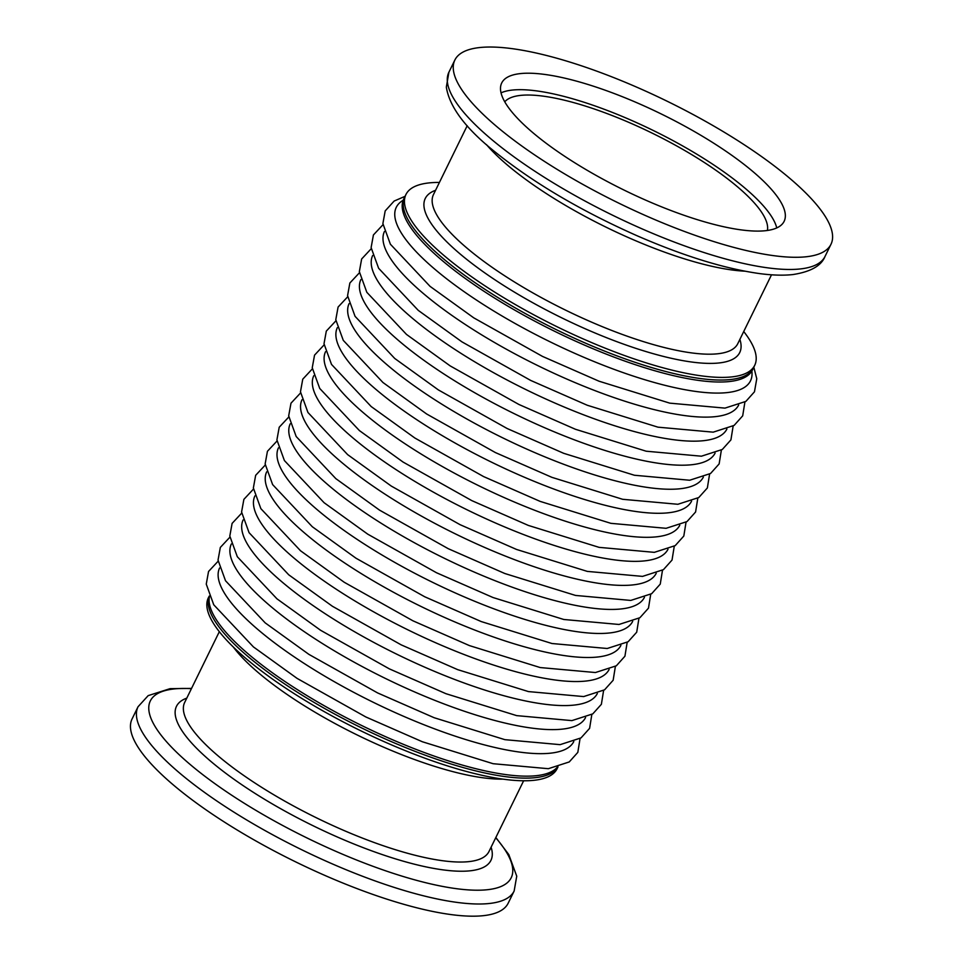 <?xml version="1.0" encoding="UTF-8"?>
<svg xmlns="http://www.w3.org/2000/svg" width="964" height="964" viewBox="0 0 964 964"><rect width="100%" height="100%" fill="white"/><g stroke="black" fill="none" stroke-linecap="round" stroke-linejoin="round"><path stroke-width="1.45" d="M405.952 194.499L403.699 199.102A194.174 52.309 26.1 0 0 486.41 292.875A194.174 52.309 26.1 0 0 678.198 376.719A194.174 52.309 26.1 0 0 752.45 369.959L753.414 367.983A194.174 52.309 -153.9 0 1 583.774 342.389A194.174 52.309 -153.9 0 1 404.663 197.126A194.174 52.309 26.1 0 0 487.374 290.899A194.174 52.309 26.1 0 0 679.162 374.743A194.174 52.309 26.1 0 0 753.414 367.983L754.704 365.344A194.174 52.309 -153.9 0 1 585.064 339.75A194.174 52.309 -153.9 0 1 405.952 194.499A194.174 52.309 -153.9 0 1 439.415 182.437M209.26 596.065A194.174 52.309 26.1 0 0 293.659 689.85A194.174 52.309 26.1 0 0 484.145 772.839A194.174 52.309 26.1 0 0 557.963 766.886A194.174 52.309 26.1 0 1 484.145 772.839A194.174 52.309 26.1 0 1 293.659 689.85A194.174 52.309 26.1 0 1 209.26 596.065L208.345 597.861A194.174 52.309 26.1 0 0 291.056 691.634A194.174 52.309 26.1 0 0 482.844 775.478A194.174 52.309 26.1 0 0 557.096 768.718L557.999 766.874M209.465 596.547A194.174 52.309 26.1 0 0 298.334 690.236A194.174 52.309 26.1 0 0 485.109 770.863A194.174 52.309 26.1 0 0 557.457 767.031M743.726 331.52A194.174 52.309 -153.9 0 1 754.704 365.344M637.819 87.64A209.405 56.406 -153.9 0 1 830.98 244.29A209.405 56.406 -153.9 0 1 648.025 216.683A209.405 56.406 -153.9 0 1 454.863 60.033A209.405 56.406 -153.9 0 1 637.819 87.64M501.027 92.857A157.252 42.356 -153.9 0 1 631.022 120.175A157.252 42.356 -153.9 0 1 776.755 227.938M646.748 200.608A157.252 42.356 -153.9 0 1 501.714 82.976A157.252 42.356 -153.9 0 1 639.096 103.702A157.252 42.356 -153.9 0 1 784.13 221.334A157.252 42.356 -153.9 0 1 646.748 200.608M504.75 101.823A146.588 39.488 -153.9 0 1 631.287 123.452A146.588 39.488 -153.9 0 1 767.38 230.48M138.045 706.745L132.08 718.927A209.405 56.406 26.1 0 0 221.274 820.051A209.405 56.406 26.1 0 0 428.112 910.474A209.405 56.406 26.1 0 0 508.185 903.184L514.149 891.001A209.405 56.406 -153.9 0 1 434.077 898.291A209.405 56.406 -153.9 0 1 227.239 807.88A209.405 56.406 -153.9 0 1 138.045 706.745L148.179 695.622L170.086 688.658L191.547 688.417M219.575 568.013A197.222 53.128 26.1 0 0 303.877 663.256A197.222 53.128 26.1 0 0 498.448 748.281A197.222 53.128 26.1 0 0 573.797 741.545M231.348 543.973A197.222 53.128 26.1 0 0 315.65 639.228A197.222 53.128 26.1 0 0 510.233 724.241A197.222 53.128 26.1 0 0 585.582 717.505M243.133 519.933A197.222 53.128 26.1 0 0 327.423 615.189A197.222 53.128 26.1 0 0 522.006 700.201A197.222 53.128 26.1 0 0 597.355 693.465M254.906 495.906A197.222 53.128 26.1 0 0 339.195 591.149A197.222 53.128 26.1 0 0 533.779 676.162A197.222 53.128 26.1 0 0 609.128 669.438M266.679 471.866A197.222 53.128 26.1 0 0 350.98 567.109A197.222 53.128 26.1 0 0 545.552 652.122A197.222 53.128 26.1 0 0 620.9 645.398M278.451 447.826A197.222 53.128 26.1 0 0 362.753 543.069A197.222 53.128 26.1 0 0 557.337 628.094A197.222 53.128 26.1 0 0 632.685 621.358M290.236 423.786A197.222 53.128 26.1 0 0 374.526 519.03A197.222 53.128 26.1 0 0 569.109 604.054A197.222 53.128 26.1 0 0 644.458 597.318M302.009 399.747A197.222 53.128 26.1 0 0 386.299 495.002A197.222 53.128 26.1 0 0 580.882 580.015A197.222 53.128 26.1 0 0 656.231 573.279M313.782 375.707A197.222 53.128 26.1 0 0 398.084 470.962A197.222 53.128 26.1 0 0 592.655 555.975A197.222 53.128 26.1 0 0 668.004 549.251M325.555 351.679A197.222 53.128 26.1 0 0 409.857 446.922A197.222 53.128 26.1 0 0 604.44 531.935A197.222 53.128 26.1 0 0 679.789 525.211M337.34 327.639A197.222 53.128 26.1 0 0 421.63 422.883A197.222 53.128 26.1 0 0 616.213 507.908A197.222 53.128 26.1 0 0 691.562 501.172M349.113 303.6A197.222 53.128 26.1 0 0 433.402 398.843A197.222 53.128 26.1 0 0 627.986 483.868A197.222 53.128 26.1 0 0 703.334 477.132M360.885 279.56A197.222 53.128 26.1 0 0 445.187 374.815A197.222 53.128 26.1 0 0 639.759 459.828A197.222 53.128 26.1 0 0 715.107 453.092M372.658 255.52A197.222 53.128 26.1 0 0 456.96 350.776A197.222 53.128 26.1 0 0 651.544 435.788A197.222 53.128 26.1 0 0 726.892 429.064M384.443 231.493A197.222 53.128 26.1 0 0 468.733 326.736A197.222 53.128 26.1 0 0 663.316 411.749A197.222 53.128 26.1 0 0 738.665 405.025M403.193 200.247A197.222 53.128 26.1 0 0 467.142 293.779A197.222 53.128 26.1 0 0 675.089 387.709A197.222 53.128 26.1 0 0 751.848 371.056M744.786 271.173A169.435 45.633 -153.9 0 1 630.36 238.445A169.435 45.633 -153.9 0 1 486.446 144.612M467.203 125.718L433.463 194.595A169.435 45.633 26.1 0 0 589.739 321.337A169.435 45.633 26.1 0 0 737.773 343.678L771.513 274.8M739.882 339.364A175.074 47.152 -153.9 0 1 586.763 329.447A175.074 47.152 -153.9 0 1 435.571 190.294M642.06 228.866A209.405 56.406 26.1 0 0 825.015 256.46C821.328 265.799 810.604 271.836 792.83 274.571C783.31 275.596 772.309 275.27 759.825 273.619C724.868 268.751 683.994 256.147 637.192 235.806C581.172 210.947 533.972 183.124 495.592 152.36C465.974 128.911 449.549 107.173 446.332 87.146L448.899 72.216A209.405 56.406 26.1 0 0 642.06 228.866M491.086 847.211A175.074 47.152 -153.9 0 1 423.979 866.455A175.074 47.152 -153.9 0 1 234.553 779.683A175.074 47.152 -153.9 0 1 186.787 698.129M219.322 631.697L184.678 702.443A169.435 45.633 26.1 0 0 256.846 784.262A169.435 45.633 26.1 0 0 424.196 857.418A169.435 45.633 26.1 0 0 488.977 851.513L523.633 780.78M502.919 779.129A169.435 45.633 -153.9 0 1 464.805 774.514A169.435 45.633 -153.9 0 1 233.324 647.049M191.426 688.658A200.946 54.129 26.1 0 0 196.21 769.477A200.946 54.129 26.1 0 0 434.39 884.735A200.946 54.129 26.1 0 0 495.725 837.74M580.063 738.52L577.822 752.378L569.242 761.946L548.335 768.694L493.11 763.705L422.377 741.762L365.826 716.963L297.093 678.391L253.424 646.916L213.743 604.777L206.26 584.124L208.549 571.471L218.129 561.217M591.836 714.481L589.607 728.338L581.015 737.906L560.12 744.654L504.883 739.665L434.149 717.722L377.599 692.923L308.866 654.351L265.196 622.877L225.516 580.738L218.033 560.084L220.334 547.432L229.902 537.177M603.609 690.453L601.379 704.298L592.8 713.866L571.893 720.614L516.668 715.625L445.934 693.694L389.384 668.883L320.651 630.311L276.969 598.837L237.301 556.71L229.806 536.044L232.107 523.392L241.687 513.137M615.381 666.413L613.152 680.259L604.573 689.826L583.666 696.574L528.441 691.586L457.707 669.655L401.157 644.844L332.423 606.272L288.742 574.809L249.073 532.67L241.578 512.005L243.88 499.364L253.46 489.097M627.166 642.373L624.925 656.219L616.345 665.799L595.439 672.535L540.214 667.558L469.48 645.615L412.929 620.804L344.196 582.244L300.527 550.769L260.846 508.631L253.363 487.977L255.653 475.324L265.233 465.07M638.939 618.334L636.71 632.191L628.118 641.759L607.224 648.495L551.986 643.518L481.253 621.575L424.702 596.764L355.969 558.204L312.3 526.73L272.619 484.591L265.136 463.937L267.438 451.285L277.005 441.03M650.712 594.294L648.483 608.151L639.903 617.719L618.996 624.467L563.771 619.478L493.038 597.535L436.487 572.737L367.754 534.164L324.073 502.69L284.404 460.551L276.909 439.897L279.211 427.245L288.79 416.99M662.485 570.254L660.256 584.112L651.676 593.679L630.769 600.427L575.544 595.439L504.811 573.508L448.26 548.697L379.527 510.125L335.846 478.65L296.177 436.511L288.682 415.858L290.983 403.205L300.563 392.951M674.27 546.227L672.029 560.072L663.449 569.64L642.542 576.388L587.317 571.399L516.584 549.468L460.033 524.657L391.3 486.085L347.63 454.622L307.95 412.484L300.467 391.818L302.756 379.177L312.336 368.911M686.043 522.187L683.813 536.032L675.222 545.612L654.327 552.348L599.09 547.359L528.356 525.428L471.806 500.617L403.073 462.057L359.403 430.583L319.723 388.444L312.24 367.778L314.541 355.138L324.109 344.883M697.816 498.147L695.586 512.005L687.007 521.572L666.1 528.308L610.875 523.332L540.141 501.388L483.591 476.578L414.857 438.018L371.176 406.543L331.508 364.404L324.012 343.75L326.314 331.098L335.894 320.843M709.588 474.107L707.359 487.965L698.779 497.532L677.873 504.28L622.648 499.292L551.914 477.349L495.363 452.55L426.63 413.978L382.949 382.503L343.28 340.364L335.785 319.711L338.087 307.058L347.667 296.804M721.373 450.068L719.132 463.925L710.552 473.493L689.646 480.241L634.42 475.252L563.687 453.309L507.136 428.51L438.403 389.938L394.734 358.463L355.053 316.325L347.57 295.671L349.86 283.018L359.439 272.764M733.146 426.04L730.917 439.885L722.325 449.453L701.431 456.201L646.193 451.212L575.46 429.281L518.909 404.47L450.176 365.898L406.507 334.436L366.826 292.297L359.343 271.631L361.645 258.991L371.212 248.724M744.919 402L742.69 415.846L734.11 425.413L713.203 432.161L657.978 427.173L587.245 405.242L530.694 380.431L461.961 341.871L418.28 310.396L378.611 268.257L371.116 247.591L373.417 234.951L382.997 224.696M753.812 367.188L756.764 378.719L754.463 391.806L745.883 401.386L724.976 408.121L669.751 403.145L599.018 381.202L542.467 356.391L473.734 317.831L430.052 286.356L390.384 244.217L382.889 223.564L385.19 210.911L394.119 201.066L405.049 196.331M830.98 244.29L825.015 256.46M454.863 60.033L448.899 72.216M495.845 837.487L508.799 854.586L516.74 876.168L514.149 891.001"/></g></svg>
